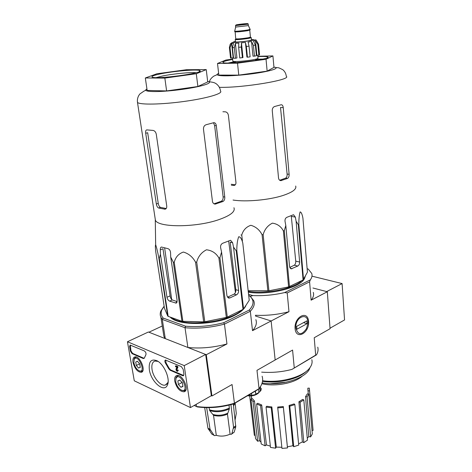 <?xml version="1.0" encoding="UTF-8"?>
<svg xmlns="http://www.w3.org/2000/svg" width="472" height="472" viewBox="0 0 472 472"><rect width="100%" height="100%" fill="white"/><g stroke="black" fill="none" stroke-linecap="round" stroke-linejoin="round"><path stroke-width="0.71" d="M330.034 328.199L344.548 319.945L342.1 283.572L311.974 276.161M317.75 347.162C318.435 349.652 318.016 352.212 316.5 354.85L291.938 369.405L315.662 355.121L314.222 337.745L330.07 328.718L327.314 291.749L312.936 288.008L326.683 291.584L342.1 283.572M307.797 321.963L308.617 322.217M184.216 365.611L190.458 407.578L134.284 380.81L127.452 341.752L184.216 365.611L205.668 354.466L211.326 395.713L190.458 407.578M205.668 354.466L148.391 332.005L127.452 341.752M183.921 374.267L183.189 369.381L181.337 366.596L165.43 360.036C164.622 360.561 164.663 361.629 165.554 363.251L168.651 368.638L170.073 370.207L182.705 375.712L183.354 375.789L183.921 374.267M144.332 350.926L130.107 345.038L129.617 346.536L130.414 351.097L132.066 353.64L143.317 358.543L144.32 358.065L145.866 354.814C146.29 353.339 145.777 352.041 144.332 350.926M149.353 369.747C148.556 361.617 151.087 358.614 156.94 360.744C164.014 363.983 170.51 379.04 167.418 385.01C164.256 393.306 150.951 381.795 149.353 369.747M174.746 381.152C174.345 378.013 175.041 376.131 176.841 375.505C182.422 373.576 189.968 390.444 184.115 391.795C179.779 391.642 176.652 388.096 174.746 381.152M133.027 362.419C132.573 359.31 133.175 357.481 134.85 356.932C139.842 355.357 146.521 371.322 141.287 372.319C137.553 372.078 134.797 368.774 133.027 362.419M168.138 381.653L167.772 382.745L165.342 385.034C160.852 386.621 153.188 377.576 152.043 369.511C151.394 364.785 152.373 361.965 154.987 361.045L158.037 361.393M144.184 358.366L132.597 353.386L130.945 350.843L130.301 345.026M183.726 375.529L170.616 369.93L169.188 368.361L168.651 368.638M165.607 360.018L166.097 362.98L169.188 368.361M175.442 366.077L175.991 365.794L177.82 366.573L177.92 367.21L177.372 367.493L177.277 366.856L175.442 366.077L175.543 366.709L176.823 367.257L176.015 369.074C176.015 370.361 176.493 371.116 177.46 371.346L177.797 370.431L177.348 370.237L177.177 370.697L176.451 369.576L177.372 367.493M177.82 366.573L177.277 366.856M177.348 370.237L178.339 370.148L177.608 371.269M178.339 370.148L177.797 370.431M177.348 370.266L176.994 369.293L176.451 369.576M177.92 367.21L176.994 369.293M182.912 386.497L180.923 387.276L178.398 384.462L177.85 380.869L179.826 380.066L182.369 382.886L182.912 386.497L180.923 387.276L178.398 384.462L177.85 380.869L179.95 380.125M175.737 381.594L175.985 378.32C180.233 370.526 190.694 393.919 181.224 390.043C178.41 388.326 176.581 385.512 175.737 381.594M175.755 379.057L176.144 377.252L177.773 375.718L178.788 375.647M185.998 389.553L184.528 390.834L181.82 390.356M181.903 382.049L182.452 383.069M181.98 382.538L178.398 384.462M183 386.149L180.923 387.276M140.272 367.257L138.573 368.06L136.296 365.458L135.712 362.053L137.399 361.227L139.688 363.829L140.272 367.257L138.573 368.06L136.296 365.458L135.712 362.053L137.5 361.275M133.9 362.815L134.172 359.322C138.089 352.932 146.94 374.084 138.933 370.697C136.432 369.151 134.756 366.526 133.9 362.815M133.965 359.835L134.39 358.295L135.747 357.145L136.485 357.097M142.927 370.508L141.724 371.429L139.576 371.027M137.399 361.227L135.712 362.053M139.671 363.794L136.296 365.458M140.284 367.204L138.573 368.06M233.05 200.04C245.959 202.134 269.317 200.01 283.129 195.438C292.587 192.246 296.77 189.113 295.678 186.033M248.207 290.74L268.91 290.787L288.604 286.911L303.083 279.961L298.351 224.802L296.109 221.209L295.342 217.096L293.519 214.73L287 217.256C285.489 217.964 284.828 219.315 285.017 221.315L285.808 225.474L284.297 230.696L283.401 230.95C281.011 226.442 277.341 223.84 272.385 223.15C267.712 225.516 264.633 229.345 263.146 234.637L262.078 234.737C259.6 229.899 255.859 226.749 250.862 225.292C246.201 226.885 243.163 230.141 241.747 235.056L240.956 234.991M298.351 224.802L298.823 224.483C298.823 219.014 299.254 214.831 300.109 211.928C301.213 212.005 302.151 214.087 302.924 218.188L302.859 217.893M285.808 225.474L289.59 266.727L291.118 268.881L297.779 266.037C299.059 265.246 299.679 263.919 299.649 262.043L296.109 221.209M289.725 267.429L294.304 265.211C295.366 264.385 295.85 263.022 295.743 261.134L291.307 216.382L295.342 217.096M303.083 279.961L307.425 272.185L302.924 218.188M242.413 240.962L241.747 235.056M267.872 290.882L262.078 234.737M268.91 290.787L263.146 234.637M288.604 286.911L283.401 230.95M289.478 286.634L284.297 230.696M303.537 279.595L298.823 224.483M248.378 292.233C269.276 295.496 300.635 287.595 304.534 278.462L305.278 276.279M302.452 281.111L304.676 277.43M310.328 279.866L309.597 281.837L287.212 292.947L284.622 292.575L310.328 279.866C311.939 277.642 312.417 275.5 311.75 273.453L308.175 269.016L307.142 268.769M284.622 292.575C274.067 295.012 263.464 296.009 252.803 295.566L248.614 294.351M252.803 295.566L250.384 296.41L253.777 300.758C255.01 304.056 253.853 307.561 250.319 311.26L252.508 330.666L271.135 320.972L275.158 359.988L292.581 350.071L294.245 367.8M262.113 376.225C263.27 379.812 262.532 383.559 259.907 387.477L258.231 389.376L233.935 403.778C221.468 407.442 209.261 408.492 197.314 406.923L196.482 406.498C208.854 408.15 221.504 407.059 234.425 403.236L259.039 388.651L256.98 370.343L275.158 359.988L271.135 320.972L255.464 316.016L271.135 320.972L288.976 311.691C278.02 314.6 266.822 315.792 255.381 315.267M308.576 321.367C309.679 332.878 296.168 340.495 295.083 328.724C293.979 316.865 307.726 309.632 308.576 321.367M309.597 281.837L311.113 300.174L327.314 291.749M287.212 292.947L288.976 311.691M291.938 369.405C281.949 371.995 271.86 372.909 261.665 372.142M315.662 355.121L316.5 354.85M313.296 292.375C314.057 294.882 313.331 297.484 311.113 300.174M262.585 380.727C280.415 383.323 303.543 376.868 309.809 367.841C311.862 365.074 312.529 362.366 311.815 359.705M262.149 382.904C281.365 386.468 307.467 377.919 309.897 367.723M262.503 381.335C278.067 383.883 298.811 379.022 306.487 371.198M312.901 428.369L313.083 430.423L312.016 430.511M312.317 433.921L310.617 436.871L308.765 436.606L305.543 396.657L307.307 393.896L308.818 394.079L312.317 433.921M307.284 438.281L308.765 436.606M307.455 440.128L303.844 442.624L302.369 441.957L298.9 401.784L302.599 399.424L303.809 399.908L307.455 440.128M298.599 443.816L302.369 441.957M298.717 445.09L293.749 446.707L292.9 445.727L289.082 405.46L294.162 403.902L294.858 404.622L298.717 445.09M283.312 406.557L283.371 407.407L277.748 407.885L277.695 407.041L283.312 406.557L287.395 446.819L292.9 445.727M287.395 446.819L287.483 447.946L281.973 448.4L277.748 407.885M271.848 406.935L271.264 407.767L266.049 407.088L266.639 406.256L271.848 406.935L276.315 447.096L281.855 447.273M276.315 447.096L275.618 448.199L270.491 447.415L266.049 407.088M261.695 404.976L260.573 405.66L256.62 403.955L257.741 403.277L261.695 404.976L266.468 444.925L270.35 446.123M266.468 444.925L265.111 445.828L261.211 443.957L256.62 403.955M254.479 401.052L253.016 401.489L250.921 399.07L252.378 398.633L254.479 401.052L259.429 440.7L260.992 442.016M259.429 440.7L257.653 441.267L255.57 438.647L250.921 399.07M255.175 435.255L254.331 435.326L249.688 395.955M261.883 383.712C274.999 386.952 294.628 383.223 302.269 376.125M251.263 395.89L251.635 398.858M308.287 394.014L307.827 388.757M303.809 399.908L300.103 402.274L303.844 442.624M300.103 402.274L298.9 401.784M308.818 394.079L307.06 396.84L310.617 436.871M307.06 396.84L305.543 396.657M307.785 388.214L309.237 388.09L309.372 388.55L313.083 430.423M309.62 390.804L308.045 390.946M307.927 389.211L308.057 390.657M250.083 395.955L249.694 395.99M253.016 401.489L257.653 441.267M260.573 405.66L265.111 445.828M271.264 407.767L275.618 448.199M283.371 407.407L287.483 447.946M294.858 404.622L289.773 406.185L293.749 446.707M289.773 406.185L289.082 405.46M251.765 290.77L267.052 290.876M269.695 290.634L285.265 287.566M248.284 291.401C266.497 294.268 294.044 288.598 301.809 280.592M232.672 59.454L229.923 59.968C224.855 61 222.542 61.82 222.985 62.44C224.271 64.977 272.433 59.106 267.848 56.97C266.892 56.439 263.553 56.316 257.83 56.599M257.795 56.268L272.922 55.914L266.037 59.271L237.516 63.183L217.503 63.478L225.852 60.044L232.637 59.124M217.503 63.478L218.837 75.089L238.779 75.113L237.516 63.183M266.037 59.271L267.146 71.136L238.779 75.113M272.922 55.914L273.961 67.402L267.146 71.136M281.005 104.796L274.722 106.471C273.087 107.05 272.267 108.412 272.255 110.572L278.533 178.056C278.799 179.667 279.589 180.534 280.899 180.646L287.548 178.404C288.681 177.702 289.2 176.339 289.112 174.315L283.235 107.604C282.993 105.663 282.297 104.719 281.159 104.76L281.005 104.796M279.707 180.263L285.613 178.15C286.728 177.448 287.224 176.085 287.112 174.068L280.51 107.486L283.235 107.604M231.345 185.207L234.124 185.449C235.41 185.13 236.018 184.121 235.959 182.428L228.395 115.298C227.958 113.197 226.908 112.041 225.25 111.817L222.908 111.752M231.239 184.263L235.304 184.794M235.392 61.537L228.289 63M262.839 59.083L255.588 59.242L255.7 60.416M295.903 328.276C294.681 316.328 309.29 311.367 307.756 324.04L306.476 328.624C301.673 335.433 298.151 335.315 295.903 328.276M296.923 329.22L296.664 326.358L306.794 320.854L307.036 323.692L296.923 329.22M303.543 322.624L307.036 323.692M251.293 37.719L251.517 39.984L249.175 40.698C244.732 41.53 235.799 42.327 235.469 41.919L235.457 41.825M239.392 24.473L245.198 23.907L239.392 24.473M248.378 25.594L235.617 27.063M248.39 25.63L250.136 29.364L247.853 29.966C243.623 30.704 235.121 31.512 234.69 31.223L234.72 31.105M250.13 29.435L250.166 29.836L247.9 30.444C243.629 31.193 235.038 32.002 234.726 31.689L234.72 31.612M250.656 37.536L251.287 37.624L248.933 38.315C244.49 39.141 235.546 39.949 235.215 39.559L235.911 39.211M234.318 47.601L235.392 43.347L236.944 57.962L235.457 58.257L233.563 58.298L232.419 47.666L234.318 47.601L235.457 58.257M242.413 57.767L241.298 47.058L241.452 42.852L242.968 57.525L239.758 58.003L238.637 47.306L238.791 43.099L235.392 43.347M246.355 46.486L249.039 46.132L250.113 56.841L247.446 57.2L246.355 46.486L245.422 42.403L241.452 42.852M249.039 46.132L248.101 42.049L251.547 41.518L253.411 45.448L255.358 45.076L253.493 41.158L255.458 40.698L257.842 44.474L258.532 44.197L256.284 40.256C255.511 39.341 255.718 40.173 240.46 41.99C229.103 42.899 233.445 41.919 230.247 44.102L229.392 47.489L230.029 47.613L231.605 43.4L233.168 57.914L230.542 58.026L229.392 47.489M230.253 44.102L231.091 43.247M232.419 47.666L233.492 43.424L231.605 43.4M255.358 45.076L256.402 55.743L254.467 56.127L253.411 45.448M258.532 44.197L259.553 54.776L258.868 55.082L257.842 44.474M231.174 58.186L230.029 47.613M257.694 55.189L257.977 58.162C258.284 58.481 257.081 58.929 254.367 59.496C247.446 60.976 233.392 62.092 232.861 61.218L232.838 61.006M255.458 40.698L256.874 55.259L258.868 55.082M247.446 57.2L246.921 57.082L245.422 42.403M251.547 41.518L252.998 56.162L254.467 56.127M235.463 62.221L232.902 62.859M258.296 59.979L255.653 59.932M158.857 258.084L167.731 316.028L164.451 308.234L155.725 251.594C155.282 247.523 155.264 245.257 155.666 244.791C156.633 247.546 157.695 251.977 158.857 258.084L159.3 258.355L160.45 254.26L166.988 297.254C167.407 299.207 168.28 300.493 169.613 301.118L176.133 303.113L177.136 300.599L170.711 257.022L170.545 252.514C170.274 250.384 169.354 249.086 167.784 248.608L161.448 247.033C160.633 247.228 160.244 248.16 160.273 249.818L162.987 248.773L170.079 295.903C170.439 297.879 171.171 299.224 172.28 299.938L177.165 301.632M170.711 257.022L173.318 262.22L174.245 262.32C175.519 257.169 178.563 253.741 183.384 252.048C188.682 253.594 192.741 256.986 195.561 262.225L196.706 262.113C198.157 256.52 201.414 252.414 206.476 249.794C211.957 250.425 216.099 253.157 218.908 257.983L219.917 257.694L221.569 252.06L220.613 247.611C220.377 245.475 221.12 244.006 222.837 243.204L230.59 240.266L232.602 242.72L233.522 247.11L236.224 250.856L236.802 250.479C236.808 244.655 237.44 240.089 238.69 236.779C240.289 236.637 241.652 238.732 242.785 243.056L249.234 300.292L242.785 243.056M155.052 217.899L155.412 220.271C158.179 227.61 195.532 227.628 218.182 219.875C230.265 215.71 235.516 211.657 233.935 207.727M160.45 254.26L160.273 249.818M167.731 316.028L168.168 316.364L159.3 258.355M195.561 262.225L203.674 321.863L181.98 321.302L173.318 262.22M182.882 321.444L174.245 262.32M203.674 321.863L204.789 321.762L196.706 262.113M236.224 250.856L243.021 309.396L227.297 317.107L226.324 317.42L218.908 257.983M227.297 317.107L219.917 257.694M243.021 309.396L243.576 308.965L236.802 250.479M249.234 300.292L243.576 308.965M226.324 317.42L204.789 321.762M181.98 321.302L168.168 316.364M221.569 252.06L226.967 295.909L228.584 298.097L229.876 297.932L227.486 297.212L234.118 294.109C235.386 293.165 235.959 291.69 235.829 289.684L230.2 242.171L232.602 242.72M229.876 297.932L236.513 294.817C237.988 293.92 238.684 292.481 238.608 290.486L233.522 247.11M190.216 321.591L200.01 321.792M207.833 321.149L221.657 318.364M164.657 247.93L171.684 299.502M235.41 292.528L228.649 240.915M145.7 133.251L156.344 204.004C156.733 206.134 157.489 207.468 158.616 208.016L165.041 209.202C166.309 208.895 166.882 207.839 166.746 206.034L156.273 134.201C155.73 131.948 154.627 130.685 152.963 130.414L146.804 129.888C145.813 130.036 145.441 131.157 145.7 133.251L147.677 132.738L158.244 203.367C158.621 205.491 159.371 206.83 160.48 207.379L166.191 208.53M216.312 125.688L224.772 197.048C224.914 199.208 224.312 200.694 222.967 201.497L215.061 204.11C213.645 203.945 212.778 203.037 212.459 201.397L203.473 129.157C203.42 126.844 204.323 125.357 206.193 124.702L213.775 122.69C215.126 122.643 215.975 123.64 216.312 125.688L214.624 125.564L213.686 123.21M215.946 204.004L214.317 203.715L221.338 201.214C222.666 200.411 223.262 198.93 223.114 196.771L214.624 125.564M230.944 404.628L233.546 427.302L231.905 433.597L231.239 434.334L230.082 434.169C225.368 436.27 220.766 436.653 216.282 435.326L214.565 435.621L213.893 435.101L210.046 429.284L206.653 407.643M204.683 407.584L207.945 428.246L211.798 434.057L214.559 435.632M216.282 435.326L213.527 415.307L209.704 410.593C216.058 412.481 222.607 411.92 229.351 408.911L229.044 405.112M209.066 407.643L209.704 410.593M229.351 408.911L227.469 414.121L230.082 434.169M231.245 434.346L234.171 432.181L235.758 426.9L233.333 403.955M235.121 419.732L236.277 413.407L235.156 403.265M197.314 406.923L194.193 405.454M248.443 395.182L251.747 395.034L251.552 393.335M260.461 386.633L260.898 390.568L258.066 393.318L258.898 392.58L255.789 394.102L255.435 391.034M258.898 392.58L258.508 389.129M260.898 390.568L261.311 388.556M233.935 403.778L234.425 403.236L232.065 384.527L211.94 395.984L206.288 354.708L187.891 347.492L185.012 327.733L162.297 319.438L165.294 338.636L148.922 332.211L162.268 325.993M223.693 322.701L224.454 324.105L250.319 311.26L249.257 310.057L223.693 322.701C210.654 326.069 197.957 327.243 185.596 326.211L163.141 318.063C161.064 315.544 160.616 312.836 161.79 309.933L164.144 306.239M185.596 326.211L185.012 327.733C197.803 328.837 210.949 327.627 224.454 324.105L226.955 343.958L206.288 354.708M196.163 404.333L196.482 406.498L194.228 405.436M211.94 395.984L211.326 395.713M248.75 295.555L249.369 295.738C254.278 299.838 254.243 304.611 249.257 310.057M246.059 305.154C244.738 308.782 240.814 312.24 234.301 315.52C215.291 325.485 178.227 326.193 170.162 317.078M255.865 319.662C257.11 323.137 255.989 326.801 252.508 330.666M163.141 318.063L162.297 319.438L160.911 317.314C159.996 315.296 159.984 313.19 160.875 311.007L163.766 306.694M165.294 338.636L163.896 336.394L163.229 332.123M226.955 343.958C213.598 347.563 200.576 348.743 187.891 347.492M249.369 295.738L250.384 296.41M247.44 395.772C252.195 396.279 255.918 395.329 258.621 392.928M255.789 394.102L255.21 391.17M251.747 395.034L251.564 395.459L255.6 394.527M247.894 395.501L248.419 395.542M260.066 391.306L259.677 387.813M171.289 317.479C182.859 327.55 229.221 322.6 242.03 309.886M207.721 81.921L197.88 86.506L166.622 90.931L147.158 90.447L145.323 77.98L156.875 73.774L186.405 69.726L206.246 69.602L207.721 81.921M206.246 69.602L196.293 73.744L164.846 78.098L166.622 90.931M164.846 78.098L145.323 77.98M196.293 73.744L197.88 86.506M196.11 72.723C190.582 72.098 173.071 73.809 162.645 75.962L156.25 77.591M161.005 73.768C154.409 75.113 151.423 76.187 152.043 76.983C154.067 79.856 205.462 73.001 199.88 70.641C198.057 69.048 174.581 70.971 161.005 73.768M143.848 358.283L143.317 358.543M132.597 353.386L132.066 353.64M130.945 350.843L130.414 351.097M130.154 346.283L129.617 346.536M183.254 375.429L182.705 375.712M170.616 369.93L170.073 370.207M166.097 362.98L165.554 363.251M292.044 268.733L290.138 268.267M297.779 266.037L294.304 265.211M299.649 262.043L295.743 261.134M270.698 383.659L286.427 382.149M209.42 81.857C209.839 79.762 211.338 77.833 213.904 76.063C217.704 74.57 216.034 75.054 218.648 73.455C212.146 76.104 227.357 76.718 247.658 74.352C267.984 72.033 281.695 68.08 273.931 67.083C277.123 67.879 276.362 67.461 278.905 67.85L282.757 69.667C284.817 71.378 285.991 73.597 286.297 76.316C292.02 79.733 242.655 88.016 219.338 87.326M287.548 178.404L285.613 178.15M281.518 180.558L279.813 180.328M289.112 174.315L287.112 174.068M233.634 185.466L235.156 184.941M235.416 41.447C223.162 44.238 264.013 39.565 251.482 39.607M245.877 24.043C240.572 24.904 232.348 25.447 237.729 24.585C242.938 23.742 251.181 23.187 245.877 24.043M235.622 27.116L235.475 25.677L235.994 25.093L245.912 24.043C249.464 23.323 247.328 23.736 248.219 24.155L235.475 25.618M249.635 30.102L247.605 30.704C241.605 31.594 237.475 31.984 235.203 31.872L235.292 31.748M249.747 30.202L250.431 37.129L248.313 37.748C242.337 38.663 238.212 39.04 235.947 38.875L235.935 38.787M250.715 37.583C251.564 37.677 250.921 37.931 248.773 38.326C243.269 39.347 232.69 40.102 235.9 39.253M238.637 47.306L241.298 47.058M238.608 290.486L235.829 289.684M236.513 294.817L234.118 294.109M169.613 301.118L172.28 299.938M166.988 297.254L170.079 295.903M175.407 303.053L176.988 302.346M137.376 101.238L137.5 102.471C139.977 104.937 161.802 104.554 184.416 101.409C207.066 98.294 223.309 93.468 220.536 91.09C220.135 88.246 218.837 85.922 216.648 84.116C213.863 81.745 210.064 82.163 207.662 81.426M213.527 415.307C218.052 416.569 222.695 416.174 227.469 414.121M213.191 414.516C217.846 415.82 222.631 415.413 227.545 413.295M233.552 405.902L235.227 403.011M233.481 405.241L235.009 403.141M209.367 409.796C215.852 411.72 222.542 411.147 229.427 408.073M233.546 427.302L235.823 425.892M233.487 428.31L235.758 426.9M231.905 433.597L234.171 432.181M207.945 428.246L210.046 429.284M208.317 429.213L210.418 430.252M211.798 434.057L213.893 435.101M155.412 220.271L137.5 102.471C137.069 99.256 137.871 96.406 139.901 93.928L144.149 91.007C145.14 90.712 146.072 90.052 146.945 89.025C141.122 91.951 157.577 92.512 178.817 89.822C200.069 87.178 214.725 82.742 207.668 81.45M222.967 201.497L221.338 201.214M224.772 197.048L223.114 196.771M156.344 204.004L158.244 203.367M158.616 208.016L160.48 207.379M164.551 209.208L166.05 208.689M142.054 371.918L141.287 372.319M185.024 391.276L184.115 391.795M157.347 360.962L156.94 360.744M167.772 382.745L167.418 385.01M165.342 385.034L166.592 384.373M181.224 390.043L182.05 390.474M175.985 378.32L176.144 377.252M185.36 390.373L185.803 390.132M177.773 375.718L178.209 375.488M140.208 367.281L140.143 367.599M138.933 370.697L139.759 371.122M134.172 359.322L134.39 358.295M142.432 371.075L142.786 370.898M135.747 357.145L136.101 356.979M304.068 278.94L304.534 278.462M251.741 398.822L251.369 395.878M272.698 383.665L284.486 382.538M280.881 180.646L280.409 180.581M234.13 185.449L234.749 185.236M267.181 57.826L267.848 56.97M248.225 24.208L248.366 25.594M235.64 27.122L234.69 31.223M234.678 31.211L234.726 31.689M250.449 37.205L250.921 37.713L248.75 38.326C241.617 39.524 234.785 39.807 235.782 39.536L235.144 31.748M235.215 39.559L235.469 41.919M235.392 61.519L235.516 62.705M232.513 58.003L232.861 61.218M246.691 38.657L246.626 38.02M239.9 39.436L239.829 38.798M155.276 220.017L155.666 244.791M176.133 303.113L176.546 302.93M160.911 317.314L163.896 336.394M161.79 309.933L160.875 311.007M199.054 71.738L199.88 70.641M215.049 204.11L214.477 204.01M165.047 209.202L165.648 208.996"/></g></svg>
